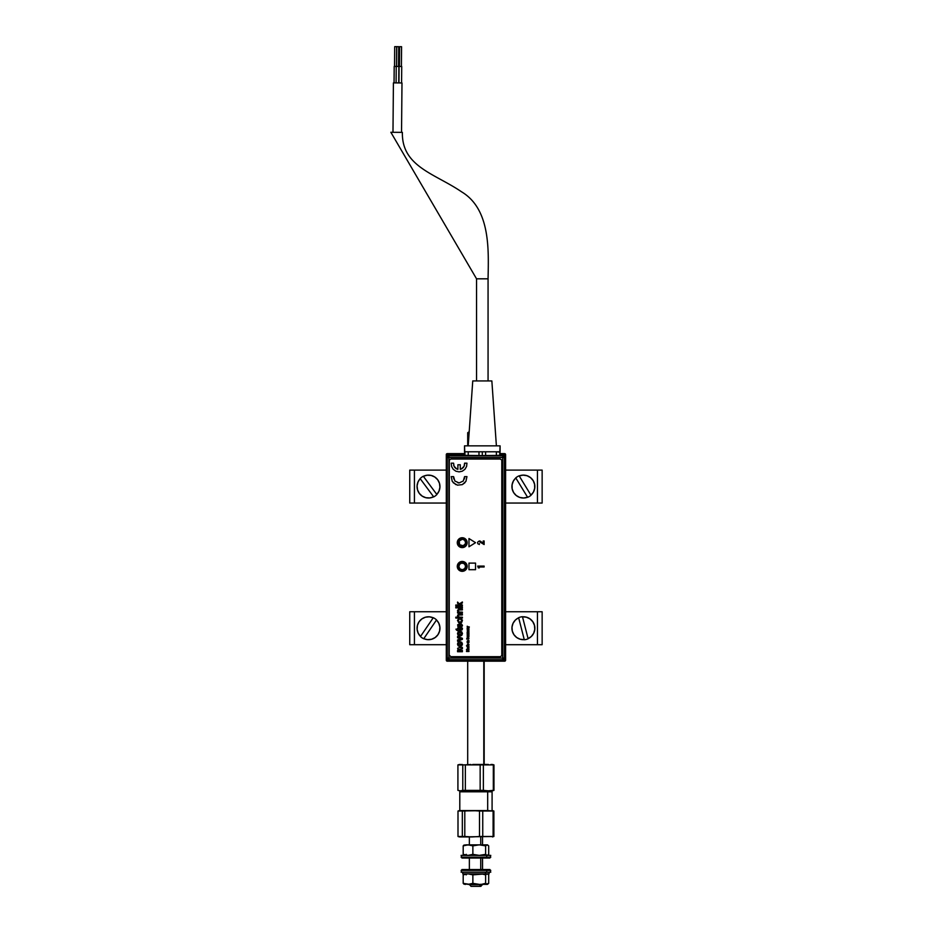 <?xml version="1.0" encoding="UTF-8"?>
<svg xmlns="http://www.w3.org/2000/svg" width="933" height="933" viewBox="0 0 933 933"><rect width="100%" height="100%" fill="white"/><g stroke="black" fill="none" stroke-linecap="round" stroke-linejoin="round"><path stroke-width="1.4" d="M446.289 470.104L446.289 660.191L447.269 660.191L446.289 660.191L447.28 661.182A0.991 0.991 0 0 1 446.289 660.191L446.289 644.703L409.739 644.703L414.427 644.703L414.427 611.756L409.739 611.756L409.739 644.703L409.739 611.756L446.289 611.756L414.427 611.756L414.427 644.703L446.289 644.703L446.289 454.616A0.991 0.991 0 0 1 447.28 453.625L447.28 454.616L464.564 454.616L446.289 454.616L446.289 470.104L409.739 470.104L409.739 503.05L414.427 503.05L409.739 503.05L409.739 470.104L446.289 470.104M505.593 470.104L505.593 454.616L504.601 453.625L500.03 453.625L504.601 453.625A0.991 0.991 0 0 1 505.593 454.616L504.601 454.616L504.601 453.625L504.601 454.616L505.593 454.616L505.593 470.104L542.143 470.104L537.455 470.104L537.455 503.05L505.593 503.05L542.143 503.05L537.455 503.05L537.455 470.104L505.593 470.104L505.593 644.703L505.593 470.104M464.564 453.625L447.28 453.625L464.564 453.625M500.03 454.616L504.601 454.616L504.601 455.514L504.601 454.616L500.03 454.616M447.28 455.362L447.28 454.616L447.28 455.362M447.024 454.009A0.653 0.653 0 0 0 446.627 454.616L447.024 454.009M504.601 660.051L504.601 661.182L447.28 661.182L447.28 660.191L447.28 661.182L504.601 661.182L504.415 660.191M505.593 660.191L505.593 644.703L505.593 660.191L504.601 660.191L505.593 660.191A0.991 0.991 0 0 1 504.601 661.182L505.593 660.191M467.701 445.846L467.701 432.714L469.124 432.714L467.701 432.714L469.194 431.722M483.795 764.454L483.795 661.182L483.795 764.454M392.98 132.288L393.411 82.874L401.983 82.955L401.54 132.369L401.983 82.955L393.411 82.874L392.98 132.288M488.064 278.815L488.064 380.944L488.064 278.815C488.577 250.744 490.781 209.272 461.543 191.801C434.906 173.585 401.61 166.704 402.38 132.369C401.61 166.704 434.906 173.585 461.543 191.801C490.781 209.272 488.577 250.744 488.064 278.815L476.541 278.815L390.857 132.276L476.541 278.815L488.064 278.815M476.541 380.944L476.541 278.815L476.541 380.944M398.951 82.932L399.091 66.453L401.726 66.476L401.587 82.955L401.726 66.476L399.091 66.453L398.951 82.932M399.429 66.453L399.592 46.697L401.575 46.708L401.4 66.476L401.575 46.708L399.592 46.697L399.429 66.453M396.233 66.43L398.869 66.453L396.233 66.43L396.093 82.897L396.233 66.43L394.192 66.418L394.053 82.885L394.192 66.418L396.443 66.43M394.531 66.418L394.706 46.65L394.531 66.418M396.677 46.662L396.502 66.43L396.677 46.662L394.706 46.65M398.869 66.453L398.729 82.92L398.869 66.453M396.572 66.43L396.747 46.673L396.572 66.43M398.718 46.685L398.543 66.453L398.718 46.685L396.747 46.673M468.214 445.846L472.751 380.944L468.214 445.846M491.854 380.944L496.391 445.846L491.854 380.944L472.751 380.944L491.854 380.944M464.517 451.782L464.517 445.846L464.914 455.316L448.178 455.094L446.522 456.75L446.522 658.815L448.178 660.471L503.505 660.471L505.161 658.815L505.161 456.75L503.505 455.094L502.724 455.875A1.656 1.656 45 0 1 504.38 457.532L505.161 456.75L504.38 457.532L502.724 455.875L502.724 457.532L504.38 457.532L502.724 457.532L502.724 658.033L448.96 658.033L448.96 457.532L502.724 457.532L502.724 658.033L448.96 658.033L448.96 659.689L502.724 659.689L502.724 658.033L502.724 659.689L504.38 658.033L502.724 658.033L504.38 658.033L504.38 457.532L504.38 658.033L505.161 658.815L504.38 658.033A1.656 1.656 135 0 1 502.724 659.689L503.505 660.471L502.724 659.689L448.96 659.689L448.178 660.471L448.96 659.689A1.656 1.656 -135 0 1 447.304 658.033L446.522 658.815L447.304 658.033L448.96 659.689L448.96 658.033L447.304 658.033L448.96 658.033L448.96 457.532L447.304 457.532L447.304 658.033L447.304 457.532L446.522 456.75L447.304 457.532A1.656 1.656 -45 0 1 448.96 455.875L448.178 455.094L448.96 455.875L447.304 457.532L448.96 457.532L448.96 455.875L448.96 457.532L502.724 457.532L502.724 455.875L448.96 455.875L479.784 455.875L464.576 455.654L468.226 455.421L468.226 451.782L478.991 451.782L478.991 455.537L482.303 455.607L482.303 451.782L478.991 451.782L478.991 455.537L468.226 455.421L468.226 451.782L478.991 451.782L464.914 451.782L464.914 455.316L478.827 455.864L464.576 455.654L464.564 451.782L464.564 455.094L448.178 455.094L446.65 456.109L446.65 659.444L448.178 660.471L503.505 660.471L505.161 658.815L505.161 456.75L503.505 455.094L500.368 455.094L503.505 455.094L502.724 455.875L484.822 455.875L499.691 455.316L500.088 445.846L500.088 451.782M499.691 452.108L496.379 451.782L496.379 455.421L485.615 455.537L485.615 451.782L496.379 451.782L496.379 455.421L500.018 455.654L485.778 455.864L500.018 455.654L499.691 451.782L478.991 451.782M500.088 445.846L464.517 445.846L500.088 445.846M402.38 132.369L390.857 132.276L402.38 132.369M462.208 538.236A4.303 4.303 0 0 0 457.905 542.539A4.303 4.303 0 0 0 462.208 546.843L462.208 547.181A4.642 4.642 0 0 1 457.578 542.539A4.642 4.642 0 0 1 462.208 537.898L462.208 538.236A4.303 4.303 0 0 1 466.523 542.539A4.303 4.303 0 0 1 462.208 546.843A4.303 4.303 0 0 1 457.905 542.539A4.303 4.303 0 0 1 462.208 538.236L462.208 537.898A4.642 4.642 0 0 1 466.85 542.539A4.642 4.642 0 0 1 462.208 547.181L462.208 546.843A4.303 4.303 0 0 0 466.523 542.539A4.303 4.303 0 0 0 462.208 538.236M462.208 562.086A4.303 4.303 0 0 0 457.905 566.389A4.303 4.303 0 0 0 462.208 570.693L462.208 571.031A4.642 4.642 0 0 1 457.578 566.389A4.642 4.642 0 0 1 462.208 561.748L462.208 562.086A4.303 4.303 0 0 1 466.523 566.389A4.303 4.303 0 0 1 462.208 570.693A4.303 4.303 0 0 1 457.905 566.389A4.303 4.303 0 0 1 462.208 562.086L462.208 561.748A4.642 4.642 0 0 1 466.85 566.389A4.642 4.642 0 0 1 462.208 571.031L462.208 570.693A4.303 4.303 0 0 0 466.523 566.389A4.303 4.303 0 0 0 462.208 562.086M500.03 452.108L500.03 454.756L500.03 452.108M462.208 547.181L465.497 545.817L466.85 542.539L465.497 539.262L462.208 537.898L458.931 539.262L457.578 542.539L458.931 545.817L462.208 547.181M462.208 571.031L465.497 569.666L466.85 566.389L465.497 563.112L462.208 561.748L458.931 563.112L457.578 566.389L458.931 569.666L462.208 571.031M468.226 451.782L464.914 451.782M485.615 451.782L482.303 451.782L482.303 455.607L485.615 455.537L485.615 451.782L496.379 451.782M464.202 563.66L465.544 565.865L464.949 568.372L462.745 569.725L460.226 569.118L458.873 566.914L459.479 564.407L461.683 563.054L464.202 563.66M458.185 542.225L458.849 542.283A3.382 3.382 0 0 1 462.476 539.169A3.382 3.382 0 0 1 465.579 542.808L466.232 542.854A4.035 4.035 0 0 0 462.523 538.516A4.035 4.035 0 0 0 458.185 542.225A4.035 4.035 0 0 0 461.893 546.563A4.035 4.035 0 0 0 466.232 542.854L463.258 545.747L459.642 544.732L459.199 541.012L462.476 539.169L464.786 540.347L465.579 542.808A3.382 3.382 0 0 1 461.952 545.91A3.382 3.382 0 0 1 458.849 542.283L458.185 542.225M458.686 569.293L458.814 569.923M460.599 619.547L460.692 618.707L461.299 619.815L460.599 619.547M462.348 619.967L460.692 618.707M459.001 618.789L459.083 619.629L458.523 618.929L457.497 620.352L458.616 622.579L461.742 622.323L462.43 620.317M458.243 620.678L458.779 621.728L458.255 620.492L458.908 619.687M459.969 621.996L458.779 621.728M455.794 617.18L455.794 618.031L462.383 618.031L462.383 617.18L459.234 617.145L458.243 616.107L458.954 615.022L462.383 614.987L462.383 614.147L458.29 614.299L457.473 615.768L458.196 617.18L455.794 617.18L455.794 618.031L462.383 618.031L462.383 617.18M460.937 624.375L461.695 625.437M462.441 625.297L461.03 623.547M461.777 627.338L460.949 627.792L462.465 625.635M458.231 627.361L460.249 627.909M459.969 623.524L457.66 624.783L458.021 627.163M460.75 626.964L460.179 623.524M458.313 626.183L459.421 624.364L459.421 627.069L458.546 626.626M461.683 628.422L462.395 628.329L461.695 628.562M462.068 629.868L462.453 628.784M461.287 630.02L461.952 629.927M458.325 630.615L461.03 630.02M456.389 630.02L457.567 630.615M457.567 628.422L458.325 628.422L457.567 629.18L455.91 629.18M461.66 628.97L458.325 629.18L458.325 628.422M462.208 537.735L458.721 539.181L457.275 542.668L458.721 546.167L462.208 547.613L465.707 546.167L467.153 542.668L465.707 539.181L462.208 537.735A4.945 4.945 0 0 0 457.648 544.557A4.945 4.945 0 0 0 462.208 547.613A4.945 4.945 0 0 1 457.275 542.668A4.945 4.945 0 0 1 462.208 537.735A4.945 4.945 0 0 1 467.153 542.668A4.945 4.945 0 0 1 462.208 547.613A4.945 4.945 0 0 0 463.188 537.828A4.945 4.945 0 0 0 462.22 537.735M457.648 568.29A4.945 4.945 0 0 0 462.208 571.334A4.945 4.945 0 0 1 457.275 566.389A4.945 4.945 0 0 1 462.208 561.444A4.945 4.945 0 0 1 467.153 566.389A4.945 4.945 0 0 1 462.208 571.334A4.945 4.945 0 0 0 466.78 568.29M466.78 568.279L467.06 565.421A4.945 4.945 0 0 0 463.188 561.549L462.208 561.444A4.945 4.945 0 0 0 457.648 568.279L459.468 570.495L462.208 571.334L464.961 570.495L466.78 568.279A4.945 4.945 0 0 0 467.06 565.433M467.06 565.421L465.707 562.891L463.176 561.549A4.945 4.945 0 0 0 462.22 561.444M449.205 460.669L449.205 655.048L449.321 460.039L450.849 459.024L500.263 459.024L450.849 459.024L500.263 459.024L501.791 460.039L501.791 655.677L500.263 656.692L450.849 656.692L500.263 656.692M479.329 567.87L478.349 567.87L477.696 566.086L484.122 566.086L484.122 566.984L478.664 566.984L479.329 567.87M484.122 566.086L477.696 566.086M450.849 656.692L449.205 655.048M453.216 482.711L457.45 485.148L462.29 484.635L465.917 481.381L466.955 476.623L464.564 476.623L463.269 481.031L459.083 482.944L454.896 481.031L453.601 476.623L451.222 476.623L452.248 481.381L455.875 484.635M469.206 627.256L467.2 626.241L468.436 627.011L467.2 627.781L469.206 627.256M468.972 629.029L467.515 628.702L468.972 628.037L467.176 628.492L467.2 629.378L468.972 629.029M468.972 629.868L467.386 629.973L467.305 631.046L467.946 630.218L468.763 631.151L468.972 629.868M467.969 637.985L468.436 638.86L467.025 638.86L467.211 637.647L466.663 639.023L468.634 639.175L468.937 638.149L467.969 637.985M468.972 641.612L467.515 641.286L468.972 640.621L467.165 641.169L467.2 641.962L468.972 641.962L467.2 641.612M468.972 642.44L467.2 642.79L468.972 642.44M467.946 644.05L467.176 644.878L468.086 645.461L468.996 644.761L468.728 644.085L468.226 645.111L468.226 644.05M467.76 647.642L468.972 647.642L467.386 647.747L467.41 648.936L467.946 647.992L468.669 648.983L468.972 647.992M462.383 605.004L459.957 604.526L462.383 602.963L462.383 601.983L459.363 603.908L457.567 602.065L457.567 603.243L459.281 605.004L455.794 605.004L455.794 605.844L462.383 605.844L462.383 605.004L462.383 605.844L455.794 605.844L455.794 605.004M456.634 607.045L455.794 607.045L455.794 607.896L456.634 607.896L456.634 607.045L456.634 607.896L455.794 607.896L455.794 607.045L456.634 607.045M462.383 614.987L462.383 614.147L459.339 614.147M461.707 625.623L461.264 626.673M462.465 633.565L461.742 631.804L459.957 631.116L458.185 631.804L457.473 633.577L458.15 635.326L460.156 636.014L461.753 635.385L462.465 633.565M462.465 644.038L461.742 642.277L459.712 641.601L458.185 642.289L457.473 644.05L458.15 645.799L459.899 646.499L461.753 645.858L462.465 644.038M462.208 561.444L458.103 563.649L457.648 568.279M468.972 546.785L475.55 542.668L468.972 538.551L468.972 546.785L475.55 542.668L468.972 538.551L468.972 546.785M475.55 569.69L475.55 563.1L468.972 563.1L468.972 569.69L475.55 569.69L468.972 569.69L468.972 563.1L475.55 563.1L475.55 569.69M459.398 647.514L457.613 648.318L458.255 650.464L457.567 650.464L457.567 651.735L462.383 651.735L462.383 650.464L459.048 650.371L458.406 649.496L462.383 648.773L462.383 647.514L459.398 647.514L462.383 647.514L462.383 648.773M460.016 639.093L457.567 639.945L457.567 641.216L462.383 639.385L462.383 638.289L457.567 636.481L457.567 637.752L460.844 638.848L457.567 639.945L457.567 641.216L462.383 639.385L462.383 638.289L457.567 636.481L457.567 637.752L460.424 638.732M461.695 620.865L460.575 621.949M462.383 612.118L459.234 612.071L458.243 611.022L458.826 609.995L462.383 609.914L462.383 609.074L458.511 609.144L457.473 610.649L458.231 612.118L457.567 612.958L462.383 612.958L462.383 612.118L462.383 612.958L457.567 612.958L457.567 612.118M462.383 607.045L457.567 607.045L457.567 607.896L462.383 607.896L462.383 607.045L462.383 607.896L457.567 607.896L457.567 607.045L462.383 607.045M468.972 651.141L467.421 651.141L468.611 650.639L467.421 649.823L468.972 649.473L466.5 649.473L468.109 650.464L466.5 651.491L468.972 651.491L466.5 651.152M468.972 646.161L466.5 645.811L467.62 647.129L468.716 647.07L468.972 646.161M467.946 635.84L467.165 636.539L467.981 637.239L468.984 636.621L468.728 635.874L468.226 636.889L468.226 635.84M468.972 635.07L467.305 634.253L467.2 635.408L468.972 635.408L467.2 635.07M468.972 633.752L467.515 633.39L468.972 633.04L467.515 632.329L468.972 631.629L467.165 632.224L467.2 634.102L468.972 634.102L467.2 633.752M479.62 540.977L480.308 541.163M477.743 542.085L479.282 540.977M477.649 543.134L477.649 542.435M478.139 544.021L477.684 543.298M479.457 543.636L479.282 544.522M456.913 469.054L454.021 466.22L453.601 463.176L451.222 463.176L451.572 466.442L453.216 469.276L455.875 471.2L459.083 471.876L462.29 471.2L464.949 469.276L466.593 466.442L466.955 463.176L464.564 463.176L464.144 466.22L461.252 469.054L460.272 469.369L460.272 464.762L457.893 464.762L457.893 469.369L456.004 468.564M484.122 544.545L484.122 540.965L484.122 544.545L479.924 541.991M480.6 541.35L483.212 543.356L483.212 540.965L484.122 540.965M464.564 463.176L464.611 464.214M464.471 465.24L464.144 466.22M463.631 467.118L462.966 467.911M462.162 468.564L461.252 469.054M455.199 467.911L454.534 467.118M454.021 466.22L453.695 465.24M453.216 469.276L455.875 471.2M462.29 471.2L464.949 469.276M461.497 633.297L460.517 634.697L458.441 633.845L459.689 632.399L461.52 633.425M457.567 603.243L457.567 602.065M462.383 601.983L462.383 602.963M461.497 643.77L460.249 645.216L458.406 644.038L460.237 642.872L461.52 644.178M462.383 650.464L462.383 651.735L457.567 651.735L457.567 650.464M467.946 645.111L467.853 644.4L467.946 645.111M459.421 634.697L458.709 634.312M464.599 477.801L464.389 478.967M459.083 482.944L457.905 482.816M453.776 478.967L453.566 477.801M462.29 484.635L464.949 482.711M469.322 626.976L467.2 626.603M467.946 636.889L467.946 636.178L467.946 636.889M468.972 631.979L467.783 631.629M468.972 640.959L467.666 640.633M468.972 649.823L466.5 649.8M462.383 609.914L462.383 609.074L459.036 609.086M466.255 854.348L464.727 855.386L463.188 854.348L463.188 845.869L463.188 854.348L468.028 855.386L472.868 854.348L472.868 845.869L468.028 844.843L463.188 845.869L463.946 845.123L463.188 845.869L468.028 844.843L472.868 845.869L479.247 844.843L465.789 844.843M487.796 845.03L479.247 844.843L485.626 845.869L487.166 844.843L485.626 845.869L485.626 854.348L479.259 855.386L472.868 854.348L472.868 845.869L479.247 844.843L485.626 845.869L485.626 854.348L487.154 855.386L488.694 854.348L488.694 845.869L487.166 844.843L488.694 845.869L488.694 854.348M481.393 855.106L486.361 855.095M487.469 844.843L464.098 845.03M480.74 884.706L469.357 884.706L480.74 884.379L482.536 884.706L480.74 884.706L479.539 886.35L480.74 884.706M471.002 886.35L479.539 886.35L471.002 886.35L469.357 884.379M480.74 869.544L480.74 858.022L480.74 869.544M480.74 844.843L480.74 836.936L480.74 844.843M480.88 886.35L479.539 886.35L480.88 886.35L482.536 884.379M471.76 886.35L472.343 886.35M487.679 791.802L459.794 791.802L487.679 791.802L486.968 790.811L487.679 791.802L492.088 791.802L487.679 791.802L487.679 810.579L487.679 791.802M458.744 836.738L460.167 836.936L457.998 836.493L457.998 811.022L487.679 810.579M472.145 810.579L460.167 810.579L462.325 811.022L462.325 836.493L457.998 836.493L457.998 811.022L460.167 810.579L487.924 810.579L472.145 810.579L479.492 811.022L479.492 836.493L472.145 836.936L464.797 836.493L464.797 811.022L462.325 811.022L462.325 836.493L464.797 836.493L460.167 836.936L472.145 836.936L464.797 836.493L464.797 811.022L472.145 810.579L482.746 811.022L479.492 811.022L479.492 836.493L482.746 836.493L482.746 811.022L493.102 811.022L493.102 836.493L493.884 836.493L482.746 836.493L482.746 811.022L487.924 810.579L493.884 811.022L492.799 810.695L493.884 811.022L493.102 811.022L493.102 836.493L459.479 836.936M481.58 810.602L479.737 810.579M459.479 810.579L458.744 810.777M459.911 836.936L460.552 836.936M459.083 836.819L457.998 836.493M457.998 811.022L459.083 810.695M493.884 836.493L493.884 811.022L493.884 836.493M486.723 857.194L461.112 857.194L486.723 857.194L486.723 855.386L461.112 855.386L486.723 855.386L486.723 857.194L490.77 857.194L486.723 857.194L486.128 858.022L486.723 857.194M461.94 858.022L489.942 858.022L461.952 858.022L461.112 855.386M490.758 855.386L486.723 855.386L490.77 855.386L489.942 858.022M486.723 870.372L486.723 872.18L490.77 872.18L486.723 872.18L486.723 870.372L490.77 870.372L486.723 870.372L486.128 869.544L486.723 870.372L461.112 870.372L486.723 870.372M489.942 869.544L461.94 869.544L489.942 869.544L490.77 872.18M461.124 872.18L486.723 872.18L461.112 872.18L461.94 869.544M485.522 872.18L485.522 873.836L489.114 873.836L462.768 873.836L485.522 873.836L485.522 872.18M479.247 873.836L482.466 874.104L472.868 874.862L472.868 883.341L469.264 884.297L463.188 883.341L463.946 884.099L463.188 883.341L463.188 874.862L464.727 873.836L466.255 874.862M488.694 874.862L488.694 883.341L486.385 884.099L485.626 883.341L485.626 874.862L482.466 874.104L485.626 874.862L487.166 873.836L488.694 874.862L488.694 883.341L487.469 884.379L485.626 883.341L485.626 874.862L487.166 873.836M480.868 884.297L487.166 884.379L480.868 884.297M485.626 883.341L482.478 884.099L485.626 883.341M472.868 883.341L479.247 884.379L472.868 883.341L468.028 884.379L479.247 884.379L468.028 884.379L463.188 883.341L463.188 874.862L468.016 873.836L472.868 874.862L472.868 883.341M464.098 884.192L465.789 884.379M470.908 764.489L464.016 764.897L470.908 764.489M459.502 764.454L462.791 764.897L462.791 790.368L460.354 790.811L457.916 790.368L457.916 764.897L493.312 764.897L493.312 790.368L488.344 790.811L483.376 790.368L483.376 764.897L488.344 764.454L472.751 764.454L483.376 764.897L480.157 764.897L480.157 790.368L483.376 790.368L483.376 764.897L493.965 764.897L493.965 790.368L492.752 790.694L493.965 790.368L493.312 790.368L493.965 790.368L493.965 764.897L493.312 764.897L493.312 790.368L488.344 790.811L490.921 790.787M493.965 764.897L492.752 764.57L493.965 764.897M491.528 764.454L490.921 764.489M462.29 764.489L461.054 764.57M458.535 790.566L460.354 790.811L457.916 790.368L457.916 764.897L460.354 764.454L462.791 764.897L462.791 790.368L465.345 790.368L465.345 764.897L458.535 764.71M457.916 764.897L459.129 764.57M461.054 790.694L462.29 790.787M459.129 790.694L457.916 790.368M492.099 790.811L459.502 790.811M492.379 790.811L493.347 790.566M483.376 790.368L472.751 790.811L488.344 790.811L483.376 790.368M465.345 790.368L465.345 764.897L480.157 764.897L480.157 790.368L465.345 790.368M414.427 503.05L414.427 470.104L414.427 503.05L446.289 503.05L414.427 503.05M542.143 503.05L542.143 470.104L542.143 503.05M537.455 644.703L505.593 644.703L542.143 644.703L537.455 644.703L537.455 611.756L542.143 611.756L537.455 611.756L537.455 644.703M542.143 644.703L542.143 611.756L542.143 644.703M505.593 611.756L537.455 611.756L505.593 611.756M436.539 619.932L436.539 619.932A11.558 11.558 0 0 0 435.011 618.684L435.011 618.684A11.558 11.558 0 0 1 436.539 619.932L438.802 623.256L439.886 627.081L439.595 631.046L437.962 634.673L435.186 637.519L431.606 639.245L427.641 639.641L423.722 638.755A11.558 11.558 0 0 1 421.996 637.787L421.996 637.787A11.558 11.558 0 0 0 423.722 638.755L436.481 620.025A11.441 11.441 0 0 1 423.792 638.662L423.722 638.755M433.215 617.809L420.526 636.434L418.194 633.215L417.121 629.378L417.413 625.413L419.045 621.786L421.821 618.941L425.401 617.214L429.355 616.818L433.215 617.809A11.441 11.441 0 0 0 420.526 636.434L420.456 636.528A11.558 11.558 0 0 0 421.996 637.787A11.558 11.558 0 0 1 420.456 636.528L420.526 636.434M436.481 620.025L423.792 638.662M435.011 618.684A11.558 11.558 0 0 0 433.274 617.704A11.558 11.558 0 0 1 435.011 618.684M420.2 478.699L420.13 478.606A11.558 11.558 0 0 1 421.611 477.299L421.611 477.299A11.558 11.558 0 0 1 423.302 476.25L427.186 475.212L431.151 475.445L434.801 477.02L437.694 479.749L439.466 483.306L439.921 487.259L439 491.131L436.807 494.443L423.372 476.343A11.441 11.441 0 0 1 436.807 494.443L436.877 494.537A11.558 11.558 0 0 1 433.705 496.892L433.635 496.799A11.441 11.441 0 0 1 420.2 478.699L433.635 496.799L429.821 497.942L425.856 497.709L422.206 496.123L419.314 493.394L417.529 489.837L417.074 485.883L418.007 482.023L420.13 478.606A11.558 11.558 0 0 1 423.302 476.25L436.807 494.443M433.635 496.799L433.705 496.892A11.558 11.558 0 0 0 436.877 494.537M530.947 495.166L531.005 495.26A11.558 11.558 0 0 1 529.408 496.438L529.408 496.438A11.558 11.558 0 0 0 531.005 495.26L519.191 475.923A11.441 11.441 0 0 1 530.947 495.166L533.431 492.053L534.691 488.286L534.597 484.309L533.151 480.612L530.515 477.626L527.017 475.725L523.086 475.13L519.191 475.923M517.36 476.716A11.558 11.558 0 0 1 519.133 475.83A11.558 11.558 0 0 0 515.762 477.894L527.577 497.219L523.67 498.012L519.739 497.429L516.252 495.528L513.616 492.542L512.159 488.834L512.065 484.868L513.337 481.09L515.762 477.894A11.558 11.558 0 0 1 517.36 476.716L517.36 476.716M527.635 497.324A11.558 11.558 0 0 0 529.408 496.438A11.558 11.558 0 0 1 527.635 497.324L515.762 477.894M527.577 497.219A11.441 11.441 0 0 1 515.821 477.988M528.101 638.662L528.125 638.767A11.558 11.558 0 0 1 526.259 639.432L526.259 639.432A11.558 11.558 0 0 0 528.125 638.767L522.492 616.818A11.441 11.441 0 0 1 528.101 638.662L531.378 636.411L533.699 633.18L534.772 629.355L534.469 625.39L532.825 621.763L530.037 618.929L526.457 617.214L522.492 616.818M520.509 617.04A11.558 11.558 0 0 1 522.468 616.713A11.558 11.558 0 0 0 518.631 617.693L524.264 639.641L520.311 639.257L516.719 637.542L513.943 634.697L512.299 631.081L511.995 627.116L513.068 623.279L515.378 620.048L518.631 617.693A11.558 11.558 0 0 1 520.509 617.04L520.509 617.04M524.299 639.758A11.558 11.558 0 0 0 526.259 639.432A11.558 11.558 0 0 1 524.299 639.758L518.631 617.693M524.264 639.641A11.441 11.441 0 0 1 518.666 617.809M467.701 661.182L467.701 764.454M484.18 661.182L484.18 764.454M469.357 869.544L469.357 858.022M469.357 844.843L469.357 836.936M482.536 869.544L482.536 858.022M482.536 844.843L482.536 836.936M460.785 790.811L459.794 791.802L459.794 810.579M492.414 810.579L493.137 810.777M493.137 836.738L492.414 836.936M492.088 810.579L492.088 791.802L491.096 790.811M489.114 872.18L489.114 873.836M462.768 872.18L462.768 873.836M492.414 764.454L493.347 764.71"/></g></svg>
